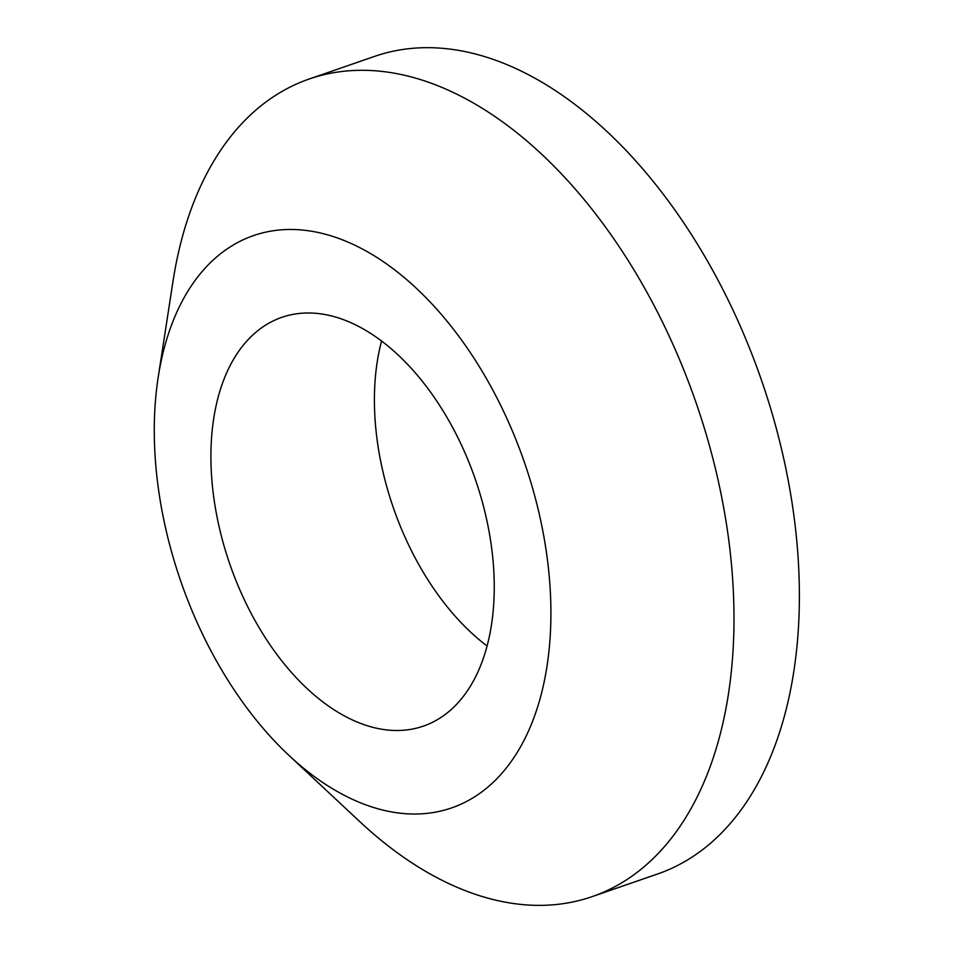 <?xml version="1.0" encoding="UTF-8"?>
<svg xmlns="http://www.w3.org/2000/svg" width="953" height="953" viewBox="0 0 953 953"><rect width="100%" height="100%" fill="white"/><g stroke="black" fill="none" stroke-linecap="round" stroke-linejoin="round"><path stroke-width="1.43" d="M254.499 235.26A302.816 181.82 -109.1 0 0 158.186 377.34A302.816 181.82 -109.1 0 0 288.95 755.395A302.816 181.82 -109.1 0 0 450.674 808.239A302.816 181.82 -109.1 0 0 524.924 463.813A302.816 181.82 -109.1 0 0 254.499 235.26M158.186 377.34L172.958 281.54A432.602 259.74 70.9 0 1 309.248 78.992A432.602 259.74 70.9 0 1 310.535 78.551A432.602 259.74 70.9 0 1 696.5 403.989A432.602 259.74 70.9 0 1 592.075 896.654A432.602 259.74 70.9 0 1 590.789 897.095A432.602 259.74 70.9 0 1 359.757 821.605L288.95 755.395M422.644 726.377A216.295 129.87 -109.1 0 0 423.287 726.162A216.295 129.87 -109.1 0 0 475.499 479.824A216.295 129.87 -109.1 0 0 282.517 317.111A216.295 129.87 -109.1 0 0 281.874 317.325A216.295 129.87 -109.1 0 0 229.661 563.664A216.295 129.87 -109.1 0 0 422.644 726.377M592.075 896.654L657.463 874.032A432.602 259.74 -109.1 0 0 761.888 381.367A432.602 259.74 -109.1 0 0 375.923 55.929A432.602 259.74 -109.1 0 0 374.636 56.37L309.248 78.992M381.569 340.983A216.295 129.87 -109.1 0 0 487.066 645.967"/></g></svg>

